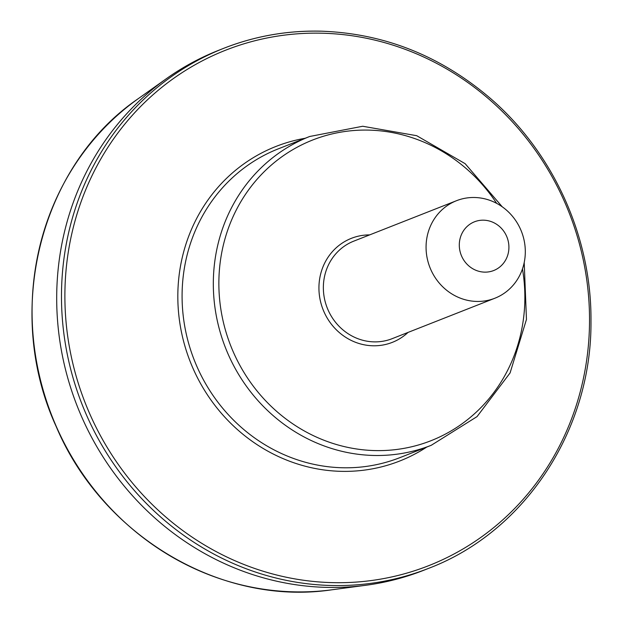 <?xml version="1.0" encoding="UTF-8"?>
<svg xmlns="http://www.w3.org/2000/svg" width="623" height="623" viewBox="0 0 623 623"><rect width="100%" height="100%" fill="white"/><g stroke="black" fill="none" stroke-linecap="round" stroke-linejoin="round"><path stroke-width="0.93" d="M426.077 248.359A52.402 49.178 -111.5 0 1 456.488 200.707A52.402 49.178 -111.5 0 1 521.443 231.452A52.402 49.178 -111.5 0 1 494.88 298.23A52.402 49.178 -111.5 0 1 426.077 248.359M459.299 245.602A26.197 24.593 -111.5 0 1 496.033 223.93A26.197 24.593 -111.5 0 1 496.975 268.934A26.197 24.593 -111.5 0 1 459.299 245.602M428.507 568.394L423.726 570.279A279.478 262.283 -111.5 0 1 365.787 585.277A279.478 262.283 -111.5 0 1 327.161 587.396A279.478 262.283 -111.5 0 1 70.446 386.984A279.478 262.283 -111.5 0 1 166.357 78.7A279.478 262.283 -111.5 0 1 218.977 50.183L223.758 48.298A279.478 262.283 68.5 0 0 67.268 354.23A279.478 262.283 68.5 0 0 331.942 585.511A279.478 262.283 68.5 0 0 428.507 568.394C524.948 531.878 591.897 429.963 590.978 321.156C591.741 237.215 553.372 152.44 489.997 98.052C440.064 55.525 383.558 33.229 320.479 31.15C286.954 30.457 254.714 36.173 223.758 48.298A279.478 262.283 68.5 0 1 320.331 31.181M522.463 268.918A161.575 151.63 -111.5 0 1 375.217 450.585A161.575 151.63 -111.5 0 1 235.167 212.217A161.575 151.63 -111.5 0 1 496.656 203.355M408.042 332.417A55.899 52.457 -111.5 0 1 351.341 340.477A55.899 52.457 -111.5 0 1 318.945 289.158A55.899 52.457 -111.5 0 1 369.649 234.894M294.336 591.85A271.005 254.34 -111.5 0 1 45.401 397.505A271.005 254.34 -111.5 0 1 138.407 98.566C39.856 165.687 3.302 311.648 56.21 426.576C102.258 535.975 221.165 606.436 331.802 589.802A271.005 254.34 -111.5 0 1 294.336 591.85M494.88 298.23L392.179 338.663A52.402 49.178 -111.5 0 1 323.368 288.792A52.402 49.178 -111.5 0 1 353.786 241.14L456.488 200.707M524.208 262.563L526.458 319.435L510.089 372.92L477.039 416.616L431.241 445.297L400.013 457.594A165.936 155.734 -111.5 0 1 342.673 467.764A165.936 155.734 -111.5 0 1 185.522 330.439A165.936 155.734 -111.5 0 1 278.442 148.788L309.67 136.492L362.726 126.259L416.701 135.697L465.132 163.67L502.255 206.813M431.241 445.297A165.936 155.734 -111.5 0 1 373.901 455.468A165.936 155.734 -111.5 0 1 216.757 318.143A165.936 155.734 -111.5 0 1 309.67 136.492M426.732 447.08A169.02 158.624 -111.5 0 1 341.396 471.346A169.02 158.624 -111.5 0 1 178.863 315.557A169.02 158.624 -111.5 0 1 305.161 138.267M332.962 582.645A277.009 259.97 68.5 0 0 589.467 313.79A277.009 259.97 68.5 0 0 321.452 33.198A277.009 259.97 68.5 0 0 64.948 302.062A277.009 259.97 68.5 0 0 332.962 582.645M331.802 589.802L365.787 585.277M138.407 98.566L166.357 78.7"/></g></svg>
